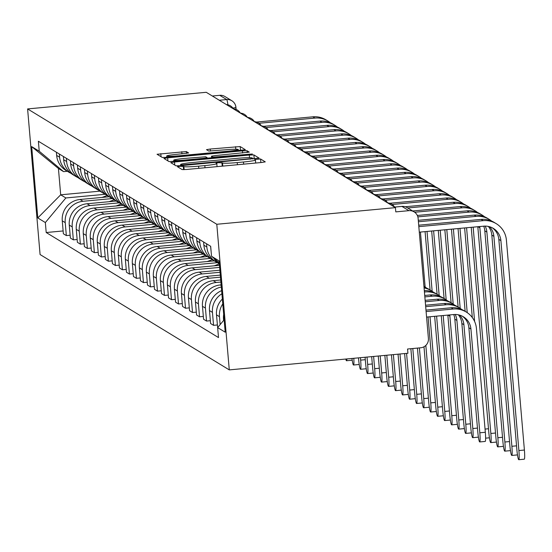 <?xml version="1.0" encoding="UTF-8"?>
<svg xmlns="http://www.w3.org/2000/svg" width="552" height="552" viewBox="0 0 552 552"><rect width="100%" height="100%" fill="white"/><g stroke="black" fill="none" stroke-linecap="round" stroke-linejoin="round"><path stroke-width="0.83" d="M180.062 166.262L177.447 166.704L182.153 169.581L186.748 169.464L261.538 162.495L265.277 161.874L260.565 158.983L254.734 159.507L255.355 159.894A13.42 0.98 -4.9 0 1 255.431 159.99A13.42 0.98 -4.9 0 1 243.473 161.991L237.236 162.578A13.42 0.98 -4.9 0 1 222.532 162.95L218.709 162.667L216.094 163.102L216.715 163.495A13.42 0.98 -4.9 0 1 216.791 163.585A13.42 0.98 -4.9 0 1 204.827 165.593L198.596 166.173A13.42 0.98 -4.9 0 1 183.885 166.552L180.062 166.262M186.369 151.565L157.051 154.263L162.281 157.465L166.876 157.348L245.405 149.758L240.175 146.556L210.236 149.033L206.496 149.661L208.746 151.048L225.913 149.758A11.219 0.821 -4.9 0 1 238.271 149.516A11.219 0.821 -4.9 0 1 228.273 151.193L179.034 155.781A11.219 0.821 -4.9 0 1 166.676 156.016A11.219 0.821 -4.9 0 1 176.674 154.339L188.618 152.952L186.369 151.565L186.528 153.401M27.6 108.923L206.241 92.294L395.432 207.642L216.791 224.271L27.6 108.923L40.082 254.541L229.28 369.888L407.921 353.259L407.555 349.016L420.679 347.788A8.542 8.48 121.4 0 0 428.414 338.514L418.112 218.364A8.542 8.48 121.4 0 0 408.922 210.664L401.953 206.413A8.542 0.849 -95.3 0 0 401.89 206.4A8.542 0.849 -95.3 0 0 401.828 206.427M174.508 161.998L170.768 162.626L175.998 165.828L180.594 165.71L259.123 158.12L253.892 154.919L249.297 155.036L174.508 161.998L174.77 165.082M169.14 161.646L163.91 158.445L167.649 157.817L242.438 150.855L247.034 150.737L249.29 152.124L215.218 155.574L211.478 156.202L212.982 157.127L252.388 154.008L169.14 161.646M212.327 96.007L219.73 95.317A8.542 8.48 -58.6 0 1 224.905 96.51L231.868 100.761A8.542 8.48 121.4 0 0 226.693 99.56L219.73 95.317M395.432 207.642L395.798 211.885L408.922 210.664M216.791 224.271L229.28 369.888M223.67 314.392A19.651 19.506 121.4 0 0 223.505 319.125L223.615 320.429M219.282 263.2A19.651 19.506 -58.6 0 1 217.874 261.586M220.138 324.597L219.454 316.655A19.651 19.506 -58.6 0 1 222.773 303.924M210.609 246.254L210.885 249.469A19.651 19.506 121.4 0 0 211.078 250.994M213.776 258.15A19.651 19.506 121.4 0 0 219.344 263.932M222.352 299.053A19.651 19.506 121.4 0 0 216.494 314.847L217.667 327.84M218.185 263.076A19.651 19.506 -58.6 0 1 206.841 247.006L206.565 243.784M217.357 324.976L213.555 325.335L212.444 312.384A19.651 19.506 -58.6 0 1 221.904 293.795M203.598 241.976L203.874 245.191A19.651 19.506 121.4 0 0 213.12 260.164L216.08 261.972M221.628 290.628A19.651 19.506 121.4 0 0 209.484 310.576L210.588 323.52L213.555 325.335M211.168 258.805A19.651 19.506 -58.6 0 1 199.831 242.728L199.555 239.513M210.346 320.705L206.545 321.057L205.434 308.106A19.651 19.506 -58.6 0 1 221.324 287.04M196.588 237.705L196.864 240.92A19.651 19.506 121.4 0 0 206.11 255.886L209.07 257.694M221.138 284.88L220.269 284.956A19.651 19.506 121.4 0 0 202.467 306.298L203.578 319.249L206.545 321.057M204.157 254.534A19.651 19.506 -58.6 0 1 192.82 238.457L192.544 235.235M203.336 316.427L199.534 316.786L198.423 303.835A19.651 19.506 -58.6 0 1 216.225 282.493L220.897 282.058M189.577 233.427L189.853 236.649A19.651 19.506 121.4 0 0 199.1 251.615L202.06 253.423M220.717 279.988L213.258 280.685A19.651 19.506 121.4 0 0 195.456 302.027L196.567 314.978L199.534 316.786M197.147 250.256A19.651 19.506 -58.6 0 1 185.81 234.179L185.534 230.964M196.326 312.156L192.524 312.508L191.413 299.563A19.651 19.506 -58.6 0 1 209.215 278.222L220.476 277.173M182.567 229.156L182.843 232.371A19.651 19.506 121.4 0 0 192.089 247.337L195.049 249.145M220.296 275.103L206.248 276.414A19.651 19.506 121.4 0 0 188.446 297.756L189.557 310.7L192.524 312.508M190.136 245.985A19.651 19.506 -58.6 0 1 178.8 229.908L178.524 226.686M189.315 307.878L185.513 308.237L184.402 295.285A19.651 19.506 -58.6 0 1 202.204 273.944L220.055 272.281M175.557 224.878L175.833 228.1A19.651 19.506 121.4 0 0 185.079 243.066L188.039 244.874M219.882 270.218L199.237 272.136A19.651 19.506 121.4 0 0 181.435 293.478L182.546 306.429L185.513 308.237M183.126 241.707A19.651 19.506 -58.6 0 1 171.789 225.63L171.513 222.415M182.305 303.607L178.503 303.959L177.392 291.014A19.651 19.506 -58.6 0 1 195.194 269.673L219.641 267.396M168.546 220.607L168.822 223.822A19.651 19.506 121.4 0 0 178.068 238.795L181.028 240.603M219.461 265.326L192.227 267.865A19.651 19.506 121.4 0 0 174.425 289.207L175.536 302.151L178.503 303.959M176.116 237.436A19.651 19.506 -58.6 0 1 164.779 221.359L164.503 218.143M175.294 299.336L171.493 299.688L170.382 286.736A19.651 19.506 -58.6 0 1 188.184 265.395L217.35 262.683M161.536 216.336L161.812 219.551A19.651 19.506 121.4 0 0 171.058 234.517L174.018 236.325M214.293 260.882L185.217 263.587A19.651 19.506 121.4 0 0 167.415 284.929L168.526 297.88L171.493 299.688M169.105 233.158A19.651 19.506 -58.6 0 1 157.768 217.081L157.492 213.865M168.284 295.058L164.482 295.417L163.371 282.465A19.651 19.506 -58.6 0 1 181.173 261.124L210.34 258.405M154.525 212.058L154.801 215.273A19.651 19.506 121.4 0 0 164.047 230.246L167.008 232.054M207.283 256.604L178.206 259.316A19.651 19.506 121.4 0 0 160.404 280.657L161.515 293.602L164.482 295.417M162.095 228.887A19.651 19.506 -58.6 0 1 150.758 212.81L150.482 209.594M161.274 290.787L157.472 291.139L156.361 278.187A19.651 19.506 -58.6 0 1 174.163 256.846L203.329 254.134M147.515 207.787L147.791 211.002A19.651 19.506 121.4 0 0 157.037 225.968L159.997 227.776M200.272 252.333L171.196 255.038A19.651 19.506 121.4 0 0 153.394 276.38L154.505 289.331L157.472 291.139M155.084 224.616A19.651 19.506 -58.6 0 1 143.748 208.539L143.472 205.316M154.263 286.509L150.461 286.867L149.35 273.916A19.651 19.506 -58.6 0 1 167.152 252.575L196.319 249.856M140.505 203.509L140.781 206.731A19.651 19.506 121.4 0 0 150.02 221.697L152.987 223.505M193.262 248.062L164.185 250.767A19.651 19.506 121.4 0 0 146.383 272.108L147.494 285.06L150.461 286.867M148.074 220.338A19.651 19.506 -58.6 0 1 136.737 204.261L136.461 201.045M147.253 282.238L143.451 282.589L142.34 269.645A19.651 19.506 -58.6 0 1 160.142 248.303L189.308 245.585M133.494 199.237L133.77 202.453A19.651 19.506 121.4 0 0 143.009 217.419L145.976 219.227M186.252 243.784L157.175 246.489A19.651 19.506 121.4 0 0 139.373 267.837L140.484 280.782L143.451 282.589M141.064 216.067A19.651 19.506 -58.6 0 1 129.727 199.99L129.451 196.767M140.242 277.96L136.441 278.318L135.33 265.367A19.651 19.506 -58.6 0 1 153.132 244.025L182.298 241.314M126.484 194.959L126.76 198.182A19.651 19.506 121.4 0 0 135.999 213.148L138.966 214.956M179.241 239.513L150.165 242.218A19.651 19.506 121.4 0 0 132.363 263.559L133.474 276.511L136.441 278.318M134.053 211.789A19.651 19.506 -58.6 0 1 122.716 195.712L122.44 192.496M133.232 273.688L129.43 274.04L128.319 261.096A19.651 19.506 -58.6 0 1 146.121 239.754L175.288 237.036M119.474 190.688L119.749 193.904A19.651 19.506 121.4 0 0 128.989 208.877L131.956 210.685M172.231 235.235L143.154 237.946A19.651 19.506 121.4 0 0 125.352 259.288L126.463 272.233L129.43 274.04M127.043 207.517A19.651 19.506 -58.6 0 1 115.706 191.44L115.43 188.225M126.222 269.417L122.42 269.769L121.309 256.818A19.651 19.506 -58.6 0 1 139.111 235.476L168.277 232.765M112.463 186.417L112.739 189.633A19.651 19.506 121.4 0 0 121.978 204.599L124.945 206.407M165.22 230.964L136.144 233.668A19.651 19.506 121.4 0 0 118.342 255.01L119.453 267.962L122.42 269.769M120.032 203.239A19.651 19.506 -58.6 0 1 108.696 187.162L108.42 183.947M119.211 265.139L115.409 265.491L114.298 252.547A19.651 19.506 -58.6 0 1 132.1 231.205L161.267 228.487M105.453 182.139L105.729 185.355A19.651 19.506 121.4 0 0 114.968 200.328L117.935 202.135M158.21 226.686L129.133 229.397A19.651 19.506 121.4 0 0 111.331 250.739L112.442 263.683L115.409 265.491M113.022 198.968A19.651 19.506 -58.6 0 1 101.685 182.891L101.409 179.676M112.201 260.868L108.399 261.22L107.288 248.269A19.651 19.506 -58.6 0 1 125.09 226.927L154.256 224.215M98.442 177.868L98.718 181.084A19.651 19.506 121.4 0 0 107.957 196.05L110.924 197.857M151.2 222.415L122.123 225.119A19.651 19.506 121.4 0 0 104.321 246.461L105.432 259.412L108.399 261.22M106.012 194.697A19.651 19.506 -58.6 0 1 94.675 178.62L94.399 175.398M105.19 256.59L101.389 256.949L100.278 243.998A19.651 19.506 -58.6 0 1 118.08 222.656L147.246 219.937M91.432 173.59L91.708 176.812A19.651 19.506 121.4 0 0 100.947 191.779L103.914 193.586M144.189 218.143L115.113 220.848A19.651 19.506 121.4 0 0 97.311 242.19L98.422 255.141L101.389 256.949M99.001 190.419A19.651 19.506 -58.6 0 1 87.664 174.342L87.388 171.127M98.18 252.319L94.378 252.671L93.267 239.727A19.651 19.506 -58.6 0 1 111.069 218.385L140.236 215.666M84.421 169.319L84.697 172.535A19.651 19.506 121.4 0 0 93.937 187.501L96.904 189.308M137.179 213.865L108.102 216.57A19.651 19.506 121.4 0 0 90.3 237.912L91.411 250.863L94.378 252.671M91.991 186.148A19.651 19.506 -58.6 0 1 80.654 170.071L80.378 166.849M91.17 248.041L87.368 248.4L86.257 235.449A19.651 19.506 -58.6 0 1 104.059 214.107L133.225 211.388M77.411 165.041L77.687 168.263A19.651 19.506 121.4 0 0 86.926 183.23L89.893 185.037M130.168 209.594L101.092 212.299A19.651 19.506 121.4 0 0 83.29 233.641L84.401 246.592L87.368 248.4M84.98 181.87A19.651 19.506 -58.6 0 1 73.644 165.793L73.368 162.578M84.159 243.77L80.357 244.122L79.246 231.178A19.651 19.506 -58.6 0 1 97.048 209.836L126.215 207.117M70.401 160.77L70.677 163.985A19.651 19.506 121.4 0 0 79.916 178.952L82.883 180.766M123.158 205.316L94.081 208.028A19.651 19.506 121.4 0 0 76.279 229.37L77.39 242.314L80.357 244.122M77.97 177.599A19.651 19.506 -58.6 0 1 66.633 161.522L66.357 158.307M77.149 239.499L73.347 239.851L72.236 226.9A19.651 19.506 -58.6 0 1 90.038 205.558L119.204 202.846M63.39 156.492L63.666 159.714A19.651 19.506 121.4 0 0 72.905 174.68L75.872 176.488M116.148 201.045L87.071 203.75A19.651 19.506 121.4 0 0 69.269 225.092L70.38 238.043L73.347 239.851M70.96 173.321A19.651 19.506 -58.6 0 1 59.623 157.244L59.347 154.029M70.138 235.221L66.337 235.573L65.226 222.628A19.651 19.506 -58.6 0 1 83.028 201.287L112.194 198.568M56.38 152.221L56.656 155.436A19.651 19.506 121.4 0 0 65.895 170.409L68.862 172.217M109.137 196.767L80.061 199.479A19.651 19.506 121.4 0 0 62.259 220.821L63.37 233.765L66.337 235.573M219.241 262.724L211.526 256.266L219.082 260.868L225.195 332.194L217.647 327.591L224.133 319.808M67.344 171.286L63.597 171.637L58.429 168.484L60.685 194.808L65.854 197.954L45.347 222.546L46.202 232.523L218.502 337.569L217.647 327.591M45.347 222.546L37.798 217.943L31.685 146.618L39.233 151.22L63.597 171.637M211.526 256.266L210.671 246.289L38.378 141.243L39.233 151.22M99.981 191.151L60.685 194.808L37.798 217.943M65.854 197.954L105.184 194.297M63.128 230.95L46.202 232.523M58.429 168.484L31.685 146.618M181.332 164.993L250.201 158.797L252.816 158.355L252.16 157.948A13.42 0.98 -4.9 0 0 237.45 158.32L192.572 162.502A13.42 0.98 -4.9 0 0 180.614 164.51A13.42 0.98 -4.9 0 0 180.69 164.6L181.387 165.635M183.74 158.507A11.219 0.821 -4.9 0 0 173.742 160.183A11.219 0.821 -4.9 0 0 186.1 159.942L203.446 158.327L207.186 157.7L205.689 156.768L183.74 158.507M426.103 311.556L453.213 309.03A21.576 21.411 -58.6 0 1 476.431 328.481L485.325 432.278A9.826 0.973 84.7 0 1 485.208 441.434L479.702 441.945A9.826 0.973 -95.3 0 0 479.826 432.796L470.925 328.992A16.022 15.898 121.4 0 0 453.689 314.55L426.579 317.076M470.925 328.992L468.862 327.729L477.756 431.533A9.826 0.973 -95.3 0 0 479.702 441.945M425.978 310.114L451.15 307.768A21.576 21.411 -58.6 0 1 464.218 310.79L466.281 312.046M468.862 327.729A16.022 15.898 121.4 0 0 462.334 316.199M418.823 226.644L483.186 220.655A21.576 21.411 -58.6 0 1 506.405 240.099L524.4 450.039A9.826 0.973 84.7 0 1 524.276 459.195L518.776 459.706A9.826 0.973 -95.3 0 0 518.894 450.549L500.899 240.617A16.022 15.898 121.4 0 0 483.662 226.175L419.299 232.164M492.308 227.824A16.022 15.898 121.4 0 1 498.829 239.354L516.831 449.293A9.826 0.973 -95.3 0 0 518.776 459.706M418.699 225.202L481.116 219.392A21.576 21.411 -58.6 0 1 494.192 222.408L496.255 223.67M478.377 436.929A9.826 0.973 84.7 0 1 478.198 437.163L472.691 437.674A9.826 0.973 -95.3 0 0 472.816 428.518L463.915 324.721A16.022 15.898 121.4 0 0 459.602 315.116M463.915 324.721L461.851 323.458L470.746 427.262A9.826 0.973 -95.3 0 0 472.691 437.674M425.689 306.664L446.202 304.759A21.576 21.411 -58.6 0 1 461.644 309.451M425.564 305.221L444.139 303.496A21.576 21.411 -58.6 0 1 457.208 306.512L459.271 307.774M461.851 323.458A16.022 15.898 121.4 0 0 458.374 314.812M471.367 432.651A9.826 0.973 84.7 0 1 471.187 432.885L465.681 433.403A9.826 0.973 -95.3 0 0 465.805 424.246L456.904 320.443A16.022 15.898 121.4 0 0 455.186 314.481M456.904 320.443L454.841 319.18L463.735 422.984A9.826 0.973 -95.3 0 0 465.681 433.403M425.268 301.778L439.192 300.481A21.576 21.411 -58.6 0 1 454.627 305.173M425.143 300.336L437.122 299.218A21.576 21.411 -58.6 0 1 450.197 302.241L452.26 303.496M454.841 319.18A16.022 15.898 121.4 0 0 453.723 314.543M517.452 454.689A9.826 0.973 84.7 0 1 517.265 454.924L511.766 455.434A9.826 0.973 -95.3 0 0 511.883 446.278L493.888 236.339A16.022 15.898 121.4 0 0 489.576 226.741M488.347 226.43A16.022 15.898 121.4 0 1 491.818 235.083L509.82 445.015A9.826 0.973 -95.3 0 0 511.766 455.434M418.409 221.759L476.176 216.377A21.576 21.411 -58.6 0 1 491.611 221.069M418.285 220.317L474.106 215.121A21.576 21.411 -58.6 0 1 487.181 218.137L489.244 219.392M510.441 450.411A9.826 0.973 84.7 0 1 510.255 450.646L504.756 451.156A9.826 0.973 -95.3 0 0 504.873 442.007L486.878 232.068A16.022 15.898 121.4 0 0 485.153 226.106M483.697 226.168A16.022 15.898 121.4 0 1 484.808 230.805L502.81 440.744A9.826 0.973 -95.3 0 0 504.756 451.156M417.857 216.881L469.166 212.106A21.576 21.411 -58.6 0 1 484.601 216.798M417.34 215.473L467.096 210.843A21.576 21.411 -58.6 0 1 480.171 213.859L482.234 215.121M464.356 428.38A9.826 0.973 84.7 0 1 464.177 428.614L458.671 429.125A9.826 0.973 -95.3 0 0 458.795 419.968L449.894 316.172A16.022 15.898 121.4 0 0 449.735 314.916M447.844 315.095L456.725 418.713A9.826 0.973 -95.3 0 0 458.671 429.125M424.847 296.893L432.181 296.21A21.576 21.411 -58.6 0 1 447.617 300.902M424.723 295.451L430.111 294.947A21.576 21.411 -58.6 0 1 443.187 297.963L445.25 299.225M457.346 424.108A9.826 0.973 84.7 0 1 457.166 424.336L451.66 424.854A9.826 0.973 -95.3 0 0 451.784 415.697L443.194 315.523M441.255 315.709L449.714 414.435A9.826 0.973 -95.3 0 0 451.66 424.854M424.426 292.001L425.171 291.932A21.576 21.411 -58.6 0 1 440.606 296.624M424.309 290.593A21.576 21.411 -58.6 0 1 436.177 293.692L438.24 294.954M450.335 419.83A9.826 0.973 84.7 0 1 450.156 420.065L444.65 420.576A9.826 0.973 -95.3 0 0 444.774 411.426L436.604 316.137M434.659 316.324L442.704 410.164A9.826 0.973 -95.3 0 0 444.65 420.576M424.012 287.15A21.576 21.411 -58.6 0 1 429.166 289.414L431.229 290.676A21.576 21.411 -58.6 0 1 433.596 292.353M424.081 287.93A21.576 21.411 -58.6 0 1 431.229 290.676M503.431 446.14A9.826 0.973 84.7 0 1 503.245 446.375L497.745 446.885A9.826 0.973 -95.3 0 0 497.863 437.729L479.867 227.79A16.022 15.898 121.4 0 0 479.709 226.541M477.818 226.713L495.799 436.473A9.826 0.973 -95.3 0 0 497.745 446.885M414.683 212.251L462.155 207.828A21.576 21.411 -58.6 0 1 477.59 212.527M412.668 210.988L460.085 206.572A21.576 21.411 -58.6 0 1 473.161 209.587L475.224 210.85M496.421 441.862A9.826 0.973 84.7 0 1 496.234 442.097L490.735 442.607A9.826 0.973 -95.3 0 0 490.852 433.458L473.167 227.148M471.222 227.327L488.789 432.195A9.826 0.973 -95.3 0 0 490.735 442.607M407.721 207.973L455.145 203.557A21.576 21.411 -58.6 0 1 470.58 208.249M405.23 206.752L453.075 202.294A21.576 21.411 -58.6 0 1 466.143 205.316L468.213 206.572M489.41 437.591A9.826 0.973 84.7 0 1 489.224 437.826L485.622 438.157M392.203 204.488L448.134 199.279A21.576 21.411 -58.6 0 1 463.57 203.978M389.753 203.267L446.064 198.023A21.576 21.411 -58.6 0 1 459.133 201.038L461.203 202.301M472.319 317.566L464.632 227.941M474.61 321.485L466.578 227.762M443.325 415.559A9.826 0.973 84.7 0 1 443.146 415.794L437.639 416.305A9.826 0.973 -95.3 0 0 437.764 407.148L430.015 316.751M428.069 316.931L435.694 405.886A9.826 0.973 -95.3 0 0 437.639 416.305M423.936 286.233A21.576 21.411 -58.6 0 1 426.586 288.082M385.192 200.217L441.124 195.008A21.576 21.411 -58.6 0 1 456.559 199.7M382.743 198.989L439.054 193.745A21.576 21.411 -58.6 0 1 452.122 196.767L454.192 198.023M465.143 311.349L458.043 228.556M467.213 312.646L459.988 228.376M436.315 411.281A9.826 0.973 84.7 0 1 436.135 411.516L430.629 412.027A9.826 0.973 -95.3 0 0 430.753 402.877L425.827 345.421M423.984 346.78L428.683 401.614A9.826 0.973 -95.3 0 0 430.629 412.027M378.182 195.939L434.113 190.737A21.576 21.411 -58.6 0 1 449.549 195.429M375.733 194.718L432.043 189.474A21.576 21.411 -58.6 0 1 445.112 192.489L447.182 193.752M458.132 307.078L451.453 229.17M460.202 308.375L453.392 228.99M429.304 407.01A9.826 0.973 84.7 0 1 429.125 407.245L423.619 407.755A9.826 0.973 -95.3 0 0 423.743 398.599L419.396 347.912M417.45 348.091L421.673 397.343A9.826 0.973 -95.3 0 0 423.619 407.755M219.31 263.911L214.231 265.816M371.172 191.668L427.103 186.459A21.576 21.411 -58.6 0 1 442.538 191.151M368.722 190.44L425.033 185.203A21.576 21.411 -58.6 0 1 438.102 188.218L440.172 189.474M451.115 302.8L444.857 229.784M453.192 304.097L446.803 229.604M422.294 402.732A9.826 0.973 84.7 0 1 422.114 402.967L416.608 403.484A9.826 0.973 -95.3 0 0 416.732 394.328L412.806 348.526M410.861 348.705L414.662 393.065A9.826 0.973 -95.3 0 0 416.608 403.484M213.886 260.634L212.865 261.013M212.299 259.633L207.221 261.538M364.161 187.39L420.093 182.188A21.576 21.411 -58.6 0 1 435.528 186.88M361.712 186.169L418.023 180.925A21.576 21.411 -58.6 0 1 431.091 183.94L433.161 185.203M444.105 298.528L438.267 230.398M446.182 299.826L440.213 230.218M415.283 398.461A9.826 0.973 84.7 0 1 415.097 398.696L409.598 399.206A9.826 0.973 -95.3 0 0 409.722 390.05L406.576 353.383M404.63 353.563L407.652 388.794A9.826 0.973 -95.3 0 0 409.598 399.206M206.876 256.356L205.855 256.742M205.289 255.362L200.21 257.267M357.151 183.119L413.082 177.91A21.576 21.411 -58.6 0 1 428.518 182.602M354.701 181.891L411.012 176.654A21.576 21.411 -58.6 0 1 424.081 179.669L426.151 180.932M437.094 294.25L431.678 231.012M439.164 295.548L433.617 230.833M408.273 394.19A9.826 0.973 84.7 0 1 408.087 394.418L402.587 394.935A9.826 0.973 -95.3 0 0 402.712 385.779L399.986 353.998M398.04 354.177L400.642 384.516A9.826 0.973 -95.3 0 0 402.587 394.935M199.865 252.085L198.844 252.464M198.278 251.084L193.2 252.988M350.14 178.848L406.072 173.638A21.576 21.411 -58.6 0 1 421.507 178.33M347.691 177.62L404.002 172.376A21.576 21.411 -58.6 0 1 417.07 175.398L419.14 176.654M430.084 289.979L425.081 231.626M432.154 291.277L427.027 231.447M401.263 389.912A9.826 0.973 84.7 0 1 401.076 390.147L395.577 390.657A9.826 0.973 -95.3 0 0 395.701 381.501L393.397 354.612M391.451 354.791L393.631 380.245A9.826 0.973 -95.3 0 0 395.577 390.657M192.855 247.807L191.834 248.193M191.268 246.813L186.19 248.717M343.13 174.57L399.061 169.36A21.576 21.411 -58.6 0 1 414.497 174.059M340.681 173.349L396.991 168.105A21.576 21.411 -58.6 0 1 410.06 171.12L412.13 172.383M425.143 286.999L420.438 232.061M394.252 385.641A9.826 0.973 84.7 0 1 394.066 385.876L388.567 386.386A9.826 0.973 -95.3 0 0 388.691 377.23L386.8 355.226M384.861 355.405L386.621 375.967A9.826 0.973 -95.3 0 0 388.567 386.386M185.845 243.535L184.823 243.915M184.258 242.535L179.179 244.446M336.12 170.299L392.051 165.089A21.576 21.411 -58.6 0 1 407.486 169.781M333.67 169.071L389.981 163.827A21.576 21.411 -58.6 0 1 403.05 166.849L405.12 168.105M387.242 381.363A9.826 0.973 84.7 0 1 387.055 381.598L381.556 382.108A9.826 0.973 -95.3 0 0 381.68 372.959L380.211 355.84M378.265 356.019L379.61 371.696A9.826 0.973 -95.3 0 0 381.556 382.108M178.834 239.264L177.813 239.644M177.247 238.264L172.169 240.168M329.109 166.021L385.041 160.818A21.576 21.411 -58.6 0 1 400.476 165.51M326.66 164.8L382.971 159.556A21.576 21.411 -58.6 0 1 396.039 162.571L398.109 163.834M380.231 377.092A9.826 0.973 84.7 0 1 380.045 377.327L374.546 377.837A9.826 0.973 -95.3 0 0 374.67 368.681L373.621 356.454M371.675 356.633L372.6 367.425A9.826 0.973 -95.3 0 0 374.546 377.837M171.824 234.986L170.803 235.373M170.237 233.993L165.158 235.897M322.099 161.75L378.03 156.54A21.576 21.411 -58.6 0 1 393.466 161.232M319.649 160.522L375.96 155.278A21.576 21.411 -58.6 0 1 389.029 158.3L391.099 159.556M373.221 372.814A9.826 0.973 84.7 0 1 373.035 373.048L367.535 373.559A9.826 0.973 -95.3 0 0 367.66 364.41L367.025 357.068M365.086 357.247L365.59 363.147A9.826 0.973 -95.3 0 0 367.535 373.559M164.813 230.715L163.792 231.095M163.226 229.715L158.148 231.619M315.088 157.472L371.02 152.269A21.576 21.411 -58.6 0 1 386.455 156.961M312.639 156.25L368.95 151.006A21.576 21.411 -58.6 0 1 382.018 154.022L384.088 155.285M366.211 368.543A9.826 0.973 84.7 0 1 366.024 368.777L360.525 369.288A9.826 0.973 -95.3 0 0 360.649 360.132L360.435 357.675M358.489 357.862L358.579 358.876A9.826 0.973 -95.3 0 0 360.525 369.288M157.803 226.437L156.782 226.824M156.216 225.444L151.138 227.348M308.078 153.201L364.009 147.991A21.576 21.411 -58.6 0 1 379.445 152.683M305.629 151.972L361.939 146.735A21.576 21.411 -58.6 0 1 375.008 149.751L377.078 151.013M359.2 364.272A9.826 0.973 84.7 0 1 359.014 364.499L353.515 365.017A9.826 0.973 -95.3 0 0 353.811 358.296M351.976 358.469A9.826 0.973 -95.3 0 0 353.515 365.017M150.793 222.166L149.771 222.546M149.206 221.166L144.127 223.07M301.068 148.923L356.999 143.72A21.576 21.411 -58.6 0 1 372.434 148.412M298.618 147.701L354.929 142.457A21.576 21.411 -58.6 0 1 367.998 145.473L370.068 146.735M352.19 359.994A9.826 0.973 84.7 0 1 352.003 360.228L346.504 360.739A9.826 0.973 -95.3 0 0 346.891 358.938M345.787 359.041A9.826 0.973 -95.3 0 0 346.504 360.739M143.782 217.888L142.761 218.275M142.195 216.895L137.117 218.799M294.057 144.652L349.989 139.442A21.576 21.411 -58.6 0 1 365.424 144.141M291.608 143.43L347.919 138.186A21.576 21.411 -58.6 0 1 360.987 141.202L363.057 142.464M136.772 213.617L135.751 213.997M135.185 212.617L130.106 214.528M287.047 140.38L342.978 135.171A21.576 21.411 -58.6 0 1 358.414 139.863M284.597 139.152L340.908 133.908A21.576 21.411 -58.6 0 1 353.977 136.93L356.047 138.186M129.761 209.339L128.74 209.725M128.174 208.345L123.096 210.25M280.036 136.102L335.968 130.9A21.576 21.411 -58.6 0 1 351.403 135.592M277.587 134.881L333.898 129.637A21.576 21.411 -58.6 0 1 346.966 132.653L349.036 133.915M122.751 205.068L121.73 205.447M121.164 204.074L116.086 205.979M273.026 131.831L328.957 126.622A21.576 21.411 -58.6 0 1 344.393 131.314M270.577 130.603L326.887 125.359A21.576 21.411 -58.6 0 1 339.956 128.381L342.026 129.637M115.741 200.797L114.719 201.176M114.154 199.796L109.075 201.701M266.016 127.553L321.947 122.351A21.576 21.411 -58.6 0 1 337.382 127.043M263.566 126.332L319.877 121.088A21.576 21.411 -58.6 0 1 332.946 124.103L335.016 125.366M108.73 196.519L107.709 196.905M107.143 195.525L102.065 197.43M259.005 123.282L314.937 118.073A21.576 21.411 -58.6 0 1 330.372 122.765M256.556 122.054L312.867 116.817A21.576 21.411 -58.6 0 1 325.935 119.832L328.005 121.095M235.897 107.392L236.07 109.427M69.269 225.092L72.236 226.9M76.279 229.37L79.246 231.178M83.29 233.641L86.257 235.449M90.3 237.912L93.267 239.727M97.311 242.19L100.278 243.998M104.321 246.461L107.288 248.269M111.331 250.739L114.298 252.547M118.342 255.01L121.309 256.818M125.352 259.288L128.319 261.096M132.363 263.559L135.33 265.367M139.373 267.837L142.34 269.645M146.383 272.108L149.35 273.916M153.394 276.38L156.361 278.187M160.404 280.657L163.371 282.465M167.415 284.929L170.382 286.736M174.425 289.207L177.392 291.014M181.435 293.478L184.402 295.285M188.446 297.756L191.413 299.563M195.456 302.027L198.423 303.835M202.467 306.298L205.434 308.106M209.484 310.576L212.444 312.384M216.494 314.847L219.454 316.655M223.505 319.125L224.105 319.491M62.259 220.821L65.226 222.628M80.061 199.479L83.028 201.287M87.071 203.75L90.038 205.558M63.666 159.714L66.633 161.522M94.081 208.028L97.048 209.836M70.677 163.985L73.644 165.793M101.092 212.299L104.059 214.107M77.687 168.263L80.654 170.071M108.102 216.57L111.069 218.385M84.697 172.535L87.664 174.342M115.113 220.848L118.08 222.656M91.708 176.812L94.675 178.62M122.123 225.119L125.09 226.927M98.718 181.084L101.685 182.891M129.133 229.397L132.1 231.205M105.729 185.355L108.696 187.162M136.144 233.668L139.111 235.476M112.739 189.633L115.706 191.44M143.154 237.946L146.121 239.754M119.749 193.904L122.716 195.712M150.165 242.218L153.132 244.025M126.76 198.182L129.727 199.99M157.175 246.489L160.142 248.303M133.77 202.453L136.737 204.261M164.185 250.767L167.152 252.575M140.781 206.731L143.748 208.539M171.196 255.038L174.163 256.846M147.791 211.002L150.758 212.81M178.206 259.316L181.173 261.124M154.801 215.273L157.768 217.081M185.217 263.587L188.184 265.395M161.812 219.551L164.779 221.359M192.227 267.865L195.194 269.673M168.822 223.822L171.789 225.63M199.237 272.136L202.204 273.944M175.833 228.1L178.8 229.908M206.248 276.414L209.215 278.222M182.843 232.371L185.81 234.179M213.258 280.685L216.225 282.493M189.853 236.649L192.82 238.457M220.269 284.956L221.193 285.522M196.864 240.92L199.831 242.728M203.874 245.191L206.841 247.006M56.656 155.436L59.623 157.244M394.556 207.103L401.953 206.413A8.542 8.48 121.4 0 1 407.134 207.607A8.542 8.542 0 0 0 401.89 206.4L394.521 207.083M219.296 100.25L226.693 99.56A8.542 0.849 -95.3 0 1 227.907 104.797M236.118 109.441L235.932 107.323A8.542 0.628 175.1 0 0 235.89 107.267A8.542 8.48 121.4 0 0 231.868 100.761A8.542 8.542 0 0 1 235.932 107.323A8.542 0.628 175.1 0 1 232.861 108.075M184.154 169.643L183.885 166.552M198.782 168.339L198.596 166.173M205.013 167.76L204.827 165.593M222.228 166.159L221.925 162.585M222.801 166.104L222.532 162.95M237.422 164.744L237.236 162.578M243.66 164.165L243.473 161.991M260.875 162.557L260.565 158.983M183.581 169.657L183.285 166.18M249.525 157.679L249.297 155.036M254.23 158.852L253.892 154.919M184.582 165.338L184.547 164.91M250.235 159.224L250.201 158.797M252.85 158.983L252.802 158.376M180.787 165.69L180.69 164.6M167.911 160.894L167.649 157.817M242.625 153.021L242.438 150.855M247.192 152.573L247.034 150.737M211.657 157.996L211.506 156.23M213.044 157.865L212.982 157.127M217.612 157.444L217.578 157.01M249.193 154.505L249.159 154.07M186.141 160.37L186.1 159.942M203.488 158.755L203.446 158.327M207.186 157.7L207.248 158.41L207.166 157.734M179.069 156.209L179.034 155.781M228.307 151.627L228.273 151.193M210.415 151.117L210.236 149.033M235.801 149.219L235.58 146.673M240.513 150.489L240.175 146.556M161.053 156.713L160.791 153.635M181.96 153.849L181.774 151.683M479.826 432.796L485.325 432.278M453.213 309.03L451.15 307.768M518.894 450.549L524.4 450.039M481.116 219.392L483.186 220.655M498.829 239.354L500.899 240.617M472.816 428.518L477.459 428.09M446.202 304.759L444.139 303.496M465.805 424.246L470.449 423.812M439.192 300.481L437.122 299.218M511.883 446.278L516.534 445.843M474.106 215.121L476.176 216.377M491.818 235.083L493.888 236.339M504.873 442.007L509.524 441.572M467.096 210.843L469.166 212.106M484.808 230.805L486.878 232.068M458.795 419.968L463.438 419.541M432.181 296.21L430.111 294.947M449.894 316.172L448.093 315.068M451.784 415.697L456.428 415.263M425.171 291.932L424.378 291.449M444.774 411.426L449.418 410.992M497.863 437.729L502.513 437.294M460.085 206.572L462.155 207.828M478.066 226.693L479.867 227.79M490.852 433.458L495.503 433.023M453.075 202.294L455.145 203.557M485.049 429.07L488.492 428.752M446.064 198.023L448.134 199.279M437.764 407.148L442.407 406.714M439.054 193.745L441.124 195.008M430.753 402.877L435.397 402.442M432.043 189.474L434.113 190.737M423.743 398.599L428.386 398.171M425.033 185.203L427.103 186.459M416.732 394.328L421.376 393.893M418.023 180.925L420.093 182.188M409.722 390.05L414.366 389.622M411.012 176.654L413.082 177.91M402.712 385.779L407.355 385.344M404.002 172.376L406.072 173.638M395.701 381.501L400.345 381.073M396.991 168.105L399.061 169.36M388.691 377.23L393.334 376.795M389.981 163.827L392.051 165.089M381.68 372.959L386.324 372.524M382.971 159.556L385.041 160.818M374.67 368.681L379.314 368.246M375.96 155.278L378.03 156.54M367.66 364.41L372.303 363.975M368.95 151.006L371.02 152.269M360.649 360.132L365.293 359.704M361.939 146.735L364.009 147.991M354.929 142.457L356.999 143.72M347.919 138.186L349.989 139.442M340.908 133.908L342.978 135.171M333.898 129.637L335.968 130.9M326.887 125.359L328.957 126.622M319.877 121.088L321.947 122.351M312.867 116.817L314.937 118.073M394.57 207.083A8.542 8.542 0 0 0 387.642 202.888M387.587 202.853A8.542 8.542 0 0 0 380.632 198.61M380.576 198.575A8.542 8.542 0 0 0 373.621 194.338M373.566 194.304A8.542 8.542 0 0 0 366.611 190.067M366.556 190.033A8.542 8.542 0 0 0 359.6 185.789M359.538 185.755A8.542 8.542 0 0 0 352.59 181.518M352.528 181.484A8.542 8.542 0 0 0 345.58 177.24M345.517 177.206A8.542 8.542 0 0 0 338.569 172.969M338.507 172.935A8.542 8.542 0 0 0 331.559 168.691M331.497 168.657A8.542 8.542 0 0 0 324.548 164.42M324.486 164.386A8.542 8.542 0 0 0 317.538 160.149M317.476 160.114A8.542 8.542 0 0 0 310.528 155.871M310.465 155.836A8.542 8.542 0 0 0 303.517 151.6M303.455 151.565A8.542 8.542 0 0 0 296.507 147.322M296.445 147.287A8.542 8.542 0 0 0 289.496 143.051M289.434 143.016A8.542 8.542 0 0 0 282.486 138.773M282.424 138.738A8.542 8.542 0 0 0 275.469 134.502M275.413 134.467A8.542 8.542 0 0 0 268.458 130.231M268.403 130.196A8.542 8.542 0 0 0 261.448 125.953M261.393 125.918A8.542 8.542 0 0 0 254.437 121.681M254.382 121.647A8.542 8.542 0 0 0 247.427 117.403M247.372 117.369A8.542 8.542 0 0 0 240.417 113.132M240.362 113.098A8.542 8.542 0 0 0 233.406 108.854M233.351 108.82A8.542 8.542 0 0 0 226.396 104.583M407.134 207.607L414.097 211.858M217.053 166.642L216.791 163.585M255.693 163.04L255.431 159.99M252.871 158.983L252.816 158.355M180.718 165.697L180.614 164.51M211.637 157.996L211.478 156.202M173.859 161.515L173.742 160.183M166.794 157.355L166.676 156.016M238.374 150.689L238.271 149.516"/></g></svg>
